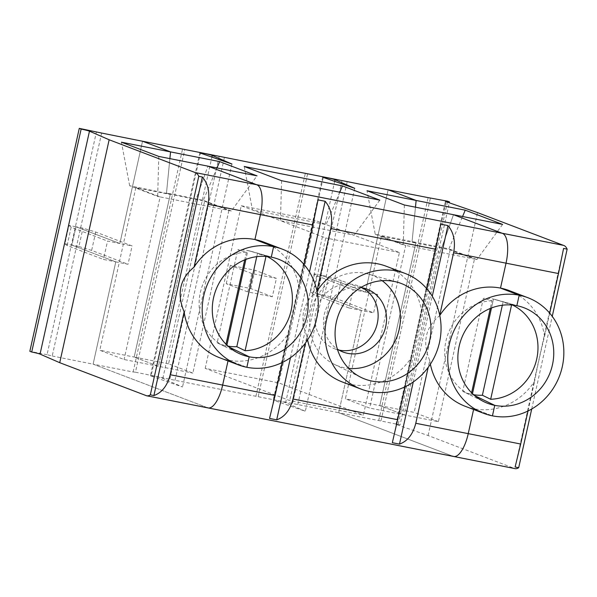 <?xml version="1.0" encoding="UTF-8"?>
<svg xmlns="http://www.w3.org/2000/svg" width="597" height="597" viewBox="0 0 597 597"><rect width="100%" height="100%" fill="white"/><g stroke="black" fill="none" stroke-linecap="round" stroke-linejoin="round"><path stroke-width="0.45" stroke-dasharray="2.98 2.24" d="M219.509 357.685A61.894 57.469 110.9 0 0 228.173 360.17L228.009 360.924L228.173 360.17L246.852 367.289L228.173 360.17A61.894 57.469 110.9 0 0 289.045 332.589C292.112 316.611 295.418 301.694 298.963 287.858L304.127 264.59M208.099 407.93A26.91 9.873 101.2 0 1 207.04 407.542L93.11 364.155L115.788 261.867L71.901 245.136L75.968 226.778L82.983 228.166L95.721 232.054L132.101 245.919A774.988 45.021 12.5 0 1 119.863 243.509L75.968 226.778L68.954 225.39L64.886 243.755L67.095 245.561L103.468 259.426A774.988 45.021 12.5 0 0 115.788 261.867L71.901 245.136L78.916 246.524L82.983 228.166M64.886 243.755L71.901 245.136L75.968 226.778L119.863 243.509L142.534 141.228L119.863 243.509A774.988 45.021 12.5 0 1 107.542 241.069L103.468 259.426M231.345 210.987L203.331 200.308L166.496 193.025L169.884 158.623L166.496 193.025L170.235 194.443L134.183 357.051L158.459 366.304L194.51 203.704L207.898 166.138L194.51 203.704L160.13 196.906L135.847 187.645L170.235 194.443L134.183 357.051L99.803 350.252L124.079 359.506L158.459 366.304L194.51 203.704L231.345 210.987L257.016 175.854M256.762 256.665L257.426 253.658A48.924 45.424 110.9 0 0 251.121 251.322A48.924 45.424 110.9 0 0 247.867 250.546L245.897 259.411L247.867 250.546L271.277 257.135L247.867 250.546A48.924 45.424 110.9 0 0 237.785 249.77L246.419 252.18A49.738 46.178 110.9 0 0 200.48 291.933A49.738 46.178 110.9 0 0 224.502 346.394A49.738 46.178 110.9 0 0 225.435 346.835L217.159 342.805L237.785 249.77M217.159 342.805A48.924 45.424 110.9 0 0 226.718 345.909L226.905 345.103L226.718 345.909L229.017 347.021L226.718 345.909A48.924 45.424 110.9 0 0 228.017 346.148M101.647 133.056L52.223 355.984L47.044 354.7L96.46 131.773M204.614 201.241L228.89 210.502L192.838 373.103L168.563 363.849L204.614 201.241L129.661 185.742L157.675 196.413L160.13 196.906L124.079 359.506M135.847 187.645L99.803 350.252M145.646 395.408L207.04 407.542L93.11 364.155A774.988 45.021 12.5 0 0 133.124 371.983L135.452 372.185L184.869 149.25M158.787 156.429L157.675 196.413M129.661 185.742L121.43 142.19M246.419 252.18L244.71 259.882M226.017 344.223L225.435 346.835M145.75 395.46L514.017 468.249A26.91 9.873 101.2 0 0 515.069 468.63M47.044 354.7L29.85 351.305M52.223 355.984A774.988 45.021 12.5 0 0 93.11 364.155L115.788 261.867A774.988 45.021 12.5 0 0 128.027 264.284L132.101 245.919M68.954 225.39L71.162 227.203L107.542 241.069M71.162 227.203L67.095 245.561M168.563 363.849L134.183 357.051L158.459 366.304L192.838 373.103M450.19 249.807L414.146 412.415L379.767 405.617L415.81 243.009L450.19 249.807L474.473 259.061L440.093 252.262L453.481 214.704L440.093 252.262L405.706 245.464L381.431 236.211L345.379 398.818L369.662 408.072L404.042 414.87L379.767 405.617L345.379 398.818M404.363 204.987L403.251 244.979L405.706 245.464L369.662 408.072M285.627 402.669A6.47 0.373 12.5 0 0 278.717 400.863A6.47 0.373 12.5 0 0 273.225 400.027A6.47 0.373 12.5 0 0 273.859 400.341L305.313 411.251L285.627 402.669L334.686 181.369M314.537 273.956L310.47 292.314L312.671 294.12L349.051 307.985L353.118 289.627L316.746 275.762L314.537 273.956L321.552 275.344L317.485 293.702L361.372 310.433L338.693 412.714L452.616 456.138L338.693 412.714A774.988 45.021 12.5 0 1 297.806 404.55L255.912 396.266A774.988 45.021 12.5 0 1 175.011 380.267L135.452 372.185M199.861 152.817L150.437 375.752A6.47 0.373 12.5 0 1 155.921 376.588A6.47 0.373 12.5 0 1 162.832 378.386L182.525 386.975L151.063 376.058L200.488 153.13M150.437 375.752A6.47 0.373 12.5 0 0 151.063 376.058M169.832 378.983L219.256 156.048M175.011 380.267L224.435 157.339M255.912 396.266L305.336 173.339M258.24 396.46L307.664 173.533M133.124 371.983L182.548 149.056M251.844 273.545L230.33 265.344A774.988 45.021 12.5 0 0 254.889 270.202L276.404 278.403L272.336 296.761L247.777 291.911L251.844 273.545L276.404 278.403M379.804 200.129L354.14 235.263L280.463 220.696L252.449 210.017L326.126 224.584L399.423 252.531L363.379 415.139L289.702 400.565L205.196 368.356L278.866 382.923L363.379 415.139M339.79 192.219L326.126 224.584L314.917 220.315L278.866 382.923M205.196 368.356L241.248 205.749L252.449 210.017L244.225 166.473M439.728 315.238L439.631 315.671C425.415 327.402 422.109 342.312 429.713 360.409L428.168 367.401M413.258 381.968L432.265 296.246M471.6 392.781L471.018 395.401L462.742 391.363L483.361 298.328L492.003 300.746L490.294 308.448M292.62 403.259L342.044 180.331M316.94 290.955L316.843 291.388C302.627 303.119 299.321 318.037 306.925 336.126L305.373 343.126M290.47 357.685L309.477 271.971M272.336 296.761L250.815 288.56A774.988 45.021 12.5 0 1 226.263 283.702L247.777 291.911M281.575 180.704L280.463 220.696L325.753 237.957L289.702 400.565M453.675 456.489A26.91 9.873 101.2 0 1 452.623 456.108L207.04 407.542M341.305 280.62L328.566 276.724L321.552 275.344L365.439 292.067L388.117 189.786L365.439 292.067A774.988 45.021 12.5 0 0 377.677 294.485L341.305 280.62L337.23 298.978L373.61 312.843L377.677 294.485M381.431 236.211L415.81 243.009L412.079 241.584L415.467 207.181L412.079 241.584L375.237 234.3L367.013 190.749M502.599 224.412L476.928 259.546L474.473 259.061L438.422 421.669L404.042 414.87L440.093 252.262L404.042 414.87L379.767 405.617L415.81 243.009L412.079 241.584L448.914 248.867L462.578 216.502M502.346 305.224L503.01 302.216A48.924 45.424 110.9 0 0 496.704 299.881A48.924 45.424 110.9 0 0 493.443 299.104L516.853 305.701L493.443 299.104L491.48 307.977L493.443 299.104A48.924 45.424 110.9 0 0 483.361 298.328M462.742 391.363A48.924 45.424 110.9 0 0 472.302 394.475L472.481 393.662L472.302 394.475L474.593 395.587L472.302 394.475A48.924 45.424 110.9 0 0 473.6 394.707M465.085 406.244A61.894 57.469 110.9 0 0 473.757 408.736L473.593 409.482L473.757 408.736L492.435 415.855L473.757 408.736A61.894 57.469 110.9 0 0 534.628 381.155C537.696 365.17 541.001 350.26 544.546 336.417A61.894 57.469 110.9 0 0 509.174 290.582M282.433 362.424L289.045 332.589M250.815 288.56L254.889 270.202M231.942 164.041L182.525 386.975M354.737 188.324L305.313 411.251M349.051 307.985A774.988 45.021 12.5 0 0 361.372 310.433A774.988 45.021 12.5 0 0 373.61 312.843M310.47 292.314L317.485 293.702L361.372 310.433L338.693 412.714A774.988 45.021 12.5 0 0 378.707 420.542L400.087 424.855L449.317 202.816M269.546 418.422L317.992 199.876M382.125 280.687A48.439 44.969 110.9 0 0 368.692 274.135A48.439 44.969 110.9 0 0 312.977 304.552A48.439 44.969 110.9 0 0 334.305 364.342A48.439 44.969 110.9 0 0 348.693 368.386M360.827 287.538A33.633 31.231 110.9 0 0 324.305 314.5A33.633 31.231 110.9 0 0 337.357 349.096M266.993 256.509A49.738 46.178 110.9 0 0 266.068 256.068L257.426 253.658M399.423 252.531L325.753 237.957M241.248 205.749L314.917 220.315M353.118 289.627A774.988 45.021 12.5 0 0 365.439 292.067L321.552 275.344L317.485 293.702L324.499 295.09L337.23 298.978M78.916 246.524L91.647 250.412L128.027 264.284M492.003 300.746A49.738 46.178 110.9 0 0 446.063 340.499A49.738 46.178 110.9 0 0 470.085 394.953A49.738 46.178 110.9 0 0 471.018 395.401M316.746 275.762L312.671 294.12M342.297 381.961A61.894 57.469 110.9 0 0 411.84 356.872L421.758 312.134A61.894 57.469 110.9 0 0 386.386 266.299M306.925 336.126A61.894 57.469 110.9 0 0 307.582 339.924M362.655 287.866A33.633 31.231 110.9 0 0 358.581 285.941A33.633 31.231 110.9 0 0 315.903 311.298A33.633 31.231 110.9 0 0 334.618 348.797A33.633 31.231 110.9 0 0 338.947 350.073M216.995 167.936L203.331 200.308M392.333 442.705L440.787 224.151M95.721 232.054L91.647 250.412M421.758 312.134L426.915 288.873M429.713 360.409A61.894 57.469 110.9 0 0 430.377 364.207M297.806 404.55L347.223 181.615M226.263 283.702L230.33 265.344M298.963 287.858A61.894 57.469 110.9 0 0 263.598 242.016M405.229 386.699L411.84 356.872M375.237 234.3L403.251 244.979M328.566 276.724L324.499 295.09M400.087 424.855A6.47 0.373 -167.5 0 0 396.02 424.31A6.47 0.373 -167.5 0 0 396.647 424.624L428.101 435.534L514.01 468.279L452.623 456.108M512.577 305.067A49.738 46.178 110.9 0 0 511.651 304.627L503.01 302.216M515.121 466.981L563.575 248.434M531.711 409.012L552.247 316.35M476.928 259.546L448.914 248.867M381.028 420.743L430.452 197.816M398.221 424.146L447.646 201.211M378.707 420.542L428.124 197.614M528.017 410.982L534.628 381.155M544.546 336.417L549.703 313.149M438.422 421.669L414.146 412.415M428.101 435.534L477.525 212.607M273.859 400.341L323.275 177.413M162.832 378.386L211.898 157.086M396.647 424.624L446.071 201.689M224.502 346.394L238.382 353.17M322.649 177.1L273.225 400.027M470.085 394.953L483.966 401.729M251.121 251.322L274.68 257.949M366.983 289.142L358.581 285.941M343.021 351.999L334.618 348.797M334.305 364.342L361.17 377.446M368.692 274.135L397.468 282.232M496.704 299.881L520.256 306.515M396.02 424.31L445.437 201.383"/><path stroke-width="0.9" d="M462.578 216.502L465.25 210.174L416.131 200.465L415.467 207.181L416.131 200.465L388.117 189.786A774.988 45.021 12.5 0 1 347.223 181.615L305.336 173.339A774.988 45.021 12.5 0 1 224.435 157.339L182.548 149.056A774.988 45.021 12.5 0 1 142.534 141.228L170.548 151.899L142.534 141.228A774.988 45.021 12.5 0 1 101.647 133.056L79.274 128.37L29.85 351.305L31.716 352.014A6.47 0.373 12.5 0 1 40.044 354.111L59.73 362.692L145.646 395.408A26.91 9.873 101.2 0 0 146.698 395.789A26.91 9.873 101.2 0 0 150.325 394.848L198.779 176.302A26.91 9.873 101.2 0 0 195.055 172.54L256.449 184.682A26.91 9.873 101.2 0 1 260.449 214.614L254.926 239.531A61.894 57.469 110.9 0 0 194.055 267.113C179.839 278.844 176.533 293.754 184.137 311.843L170.197 374.715C167.376 385.729 161.951 392.677 153.899 395.557L202.353 177.003L198.779 176.302M59.73 362.692L109.154 139.765L195.062 172.511M150.325 394.848L153.899 395.557M195.055 172.54L256.449 184.682A26.91 9.873 101.2 0 1 260.449 214.614L207.987 204.241L194.055 267.113M207.987 204.241C210.099 193.025 208.219 183.943 202.353 177.003M282.433 362.424L275.113 395.46L222.651 385.087L228.009 360.924L222.651 385.087A26.91 9.873 101.2 0 1 208.099 407.93A26.91 9.873 101.2 0 1 207.04 407.542M184.137 311.843A61.894 57.469 110.9 0 0 219.509 357.685L238.181 364.804A61.894 57.469 110.9 0 0 246.852 367.289A61.894 57.469 110.9 0 0 315.485 322.835A61.894 57.469 110.9 0 0 282.269 249.136A61.894 57.469 110.9 0 0 273.598 246.651L271.277 257.135A51.126 47.469 110.9 0 0 215.226 291.829A51.126 47.469 110.9 0 0 238.382 353.17A51.126 47.469 110.9 0 0 249.18 356.797L246.852 367.289L249.18 356.797A51.126 47.469 110.9 0 0 306.448 318.022A51.126 47.469 110.9 0 0 274.68 257.949A51.126 47.469 110.9 0 0 271.277 257.135L273.598 246.651A61.894 57.469 110.9 0 0 204.965 291.105A61.894 57.469 110.9 0 0 238.181 364.804M439.773 315.455A61.894 57.469 110.9 0 1 500.502 288.09L519.181 295.209A61.894 57.469 110.9 0 0 450.548 339.663A61.894 57.469 110.9 0 0 483.764 413.363A61.894 57.469 110.9 0 0 492.435 415.855A61.894 57.469 110.9 0 0 561.068 371.401A61.894 57.469 110.9 0 0 527.852 297.702L509.174 290.582A61.894 57.469 110.9 0 0 500.502 288.09L506.025 263.173A26.91 9.873 101.2 0 0 502.032 233.24L256.456 184.652L207.898 166.138L158.787 156.429L121.43 142.19L170.548 151.899L169.884 158.623L170.548 151.899L219.666 161.615L257.016 175.854L207.898 166.138L256.449 184.682L502.032 233.24A26.91 9.873 101.2 0 1 506.025 263.173L453.571 252.8L439.728 315.238M282.269 249.136L263.598 242.016A61.894 57.469 110.9 0 0 254.926 239.531L273.598 246.651L254.926 239.531L260.449 214.614L312.903 224.987L317.992 199.876L325.141 201.286C331.014 208.226 332.895 217.301 330.783 228.524L316.94 290.955M226.905 345.103L245.897 259.411L226.905 345.103M229.017 347.021L249.18 356.797L229.017 347.021M79.274 128.37L81.14 129.086A6.47 0.373 12.5 0 1 89.468 131.176L109.154 139.765M244.71 259.882L226.017 344.223M31.716 352.014L81.14 129.086M335.044 179.742A6.47 0.373 12.5 0 0 328.141 177.936A6.47 0.373 12.5 0 0 322.649 177.1A6.47 0.373 12.5 0 0 323.275 177.413L354.737 188.324L335.044 179.742L334.686 181.369M342.454 185.898L379.804 200.129L281.575 180.704L244.225 166.473L342.454 185.898L339.79 192.219M428.168 367.401L415.781 423.273C412.96 434.288 407.527 441.235 399.483 444.116L413.258 381.968M453.571 252.8C455.683 241.584 453.802 232.509 447.937 225.569L440.787 224.151L435.698 249.262L330.783 228.524M432.265 296.246L447.937 225.569M490.294 308.448L471.6 392.781M305.373 343.126L292.985 398.997C290.172 410.005 284.739 416.952 276.695 419.84L290.47 357.685M309.477 271.971L325.141 201.286M531.711 409.012L518.696 467.69L515.121 466.981L520.688 444.019L468.235 433.646A26.91 9.873 101.2 0 1 453.675 456.489A26.91 9.873 101.2 0 1 452.623 456.108M465.25 210.174L502.599 224.412L453.481 214.704L502.04 233.211L563.434 245.352L502.032 233.24L453.481 214.704L404.363 204.987L367.013 190.749L416.131 200.465L388.117 189.786A774.988 45.021 12.5 0 0 428.124 197.614L447.646 201.211L449.511 201.928L449.317 202.816M516.853 305.701L519.181 295.209L516.853 305.701A51.126 47.469 110.9 0 0 460.809 340.394A51.126 47.469 110.9 0 0 483.966 401.729A51.126 47.469 110.9 0 0 494.756 405.363A51.126 47.469 110.9 0 0 552.031 366.588A51.126 47.469 110.9 0 0 520.256 306.515A51.126 47.469 110.9 0 0 516.853 305.701M491.48 307.977L472.481 393.662L491.48 307.977M474.593 395.587L494.756 405.363L492.435 415.855L494.756 405.363L474.593 395.587M415.781 423.273L468.235 433.646L473.593 409.482L468.235 433.646A26.91 9.873 101.2 0 1 453.675 456.489L146.698 395.789M228.017 346.148A48.924 45.424 110.9 0 0 236.808 346.685L256.762 256.665M200.488 153.13L231.942 164.041L212.256 155.459A6.47 0.373 12.5 0 0 205.346 153.653A6.47 0.373 12.5 0 0 199.861 152.817A6.47 0.373 12.5 0 0 200.488 153.13M170.197 374.715L222.651 385.087A26.91 9.873 101.2 0 1 208.099 407.93M275.113 395.46L269.546 418.422L276.695 419.84M304.127 264.59L312.903 224.987M348.693 368.386A48.439 44.969 110.9 0 0 399.206 329.313A48.439 44.969 110.9 0 0 382.125 280.687M337.357 349.096A33.633 31.231 110.9 0 0 343.021 351.999A33.633 31.231 110.9 0 0 384.184 331.693A33.633 31.231 110.9 0 0 366.983 289.142A33.633 31.231 110.9 0 0 360.827 287.538M236.808 346.685L245.083 350.723A49.738 46.178 110.9 0 0 291.023 310.97A49.738 46.178 110.9 0 0 266.993 256.509M245.083 350.723L265.993 256.419M439.504 342.417A61.894 57.469 110.9 0 0 405.064 273.419A61.894 57.469 110.9 0 0 329.32 310.783A61.894 57.469 110.9 0 0 360.969 389.08A61.894 57.469 110.9 0 0 439.504 342.417M429.676 340.477A51.126 47.469 110.9 0 0 397.468 282.232A51.126 47.469 110.9 0 0 338.656 314.343A51.126 47.469 110.9 0 0 361.17 377.446A51.126 47.469 110.9 0 0 429.676 340.477M405.229 386.699L392.333 442.705L399.483 444.116M405.064 273.419L386.386 266.299A61.894 57.469 110.9 0 0 316.985 291.172M307.582 339.924A61.894 57.469 110.9 0 0 342.297 381.961L360.969 389.08M338.947 350.073A33.633 31.231 110.9 0 0 375.782 328.492A33.633 31.231 110.9 0 0 362.655 287.866M219.666 161.615L216.995 167.936M426.915 288.873L435.698 249.262M430.377 364.207A61.894 57.469 110.9 0 0 465.085 406.244L483.764 413.363M473.6 394.707A48.924 45.424 110.9 0 0 482.383 395.244L502.346 305.224M552.247 316.35L567.15 249.143L563.575 248.434L558.486 273.545L506.025 263.173L500.502 288.09L519.181 295.209A61.894 57.469 110.9 0 1 527.852 297.702M482.383 395.244L490.667 399.281A49.738 46.178 110.9 0 0 536.606 359.528A49.738 46.178 110.9 0 0 512.577 305.067M518.696 467.69A26.91 9.873 101.2 0 1 515.069 468.63L453.675 456.489M449.511 201.928A6.47 0.373 -167.5 0 0 445.437 201.383A6.47 0.373 -167.5 0 0 446.071 201.689L477.525 212.607L563.434 245.352A26.91 9.873 101.2 0 1 567.15 249.143M490.667 399.281L511.569 304.977M520.688 444.019L528.017 410.982M549.703 313.149L558.486 273.545M40.044 354.111L89.468 131.176M211.898 157.086L212.256 155.459M397.901 419.743L292.985 398.997"/></g></svg>
